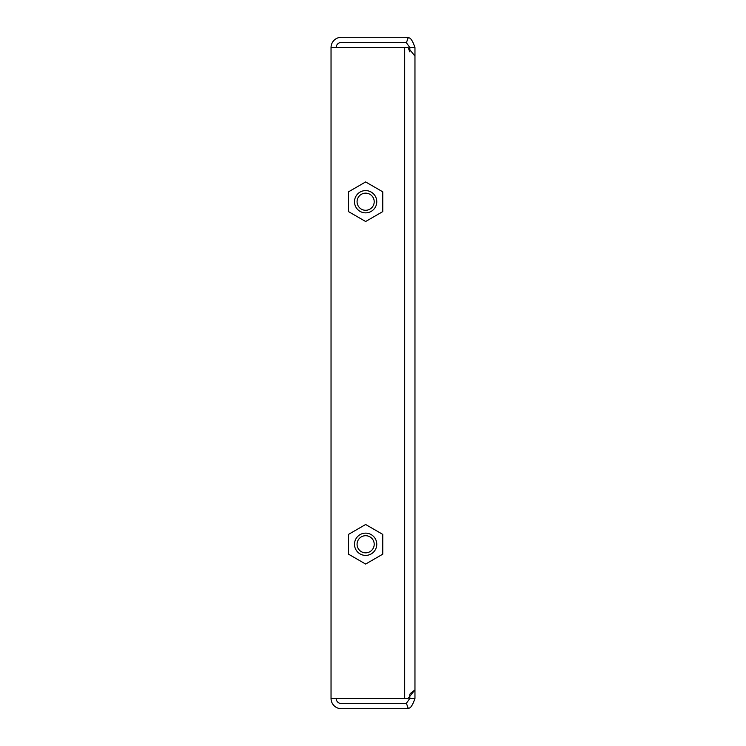 <?xml version="1.0" encoding="UTF-8"?>
<svg xmlns="http://www.w3.org/2000/svg" width="746" height="746" viewBox="0 0 746 746"><rect width="100%" height="100%" fill="white"/><g stroke="black" fill="none" stroke-linecap="round" stroke-linejoin="round"><path stroke-width="1.12" d="M414.962 79.775L414.962 47.576L409.824 47.576L409.824 51.828M409.824 694.19L409.824 698.424L414.962 698.424L414.962 666.225M414.962 47.576C412.575 40.461 410.3 37.235 408.118 37.887A10.276 10.276 0 0 0 404.686 37.3L341.314 37.3A10.276 10.276 0 0 0 331.038 47.576L408.118 47.576L414.962 56.137L414.962 689.863L408.118 698.424L331.038 698.424A10.276 10.276 0 0 0 341.314 708.7L404.686 708.7A10.276 10.276 0 0 0 408.118 708.113L406.402 703.264L409.824 698.424M414.962 597.714L414.962 580.584M414.962 512.073L414.962 494.952M414.962 426.442L414.962 319.558M414.962 251.048L414.962 233.927M414.962 165.416L414.962 148.286M336.176 698.424A5.138 5.138 0 0 0 341.314 703.562L404.686 703.562A5.138 5.138 0 0 0 406.402 703.264M408.118 708.113C410.244 708.812 412.529 705.585 414.962 698.424M409.824 47.576L406.402 42.736A5.138 5.138 0 0 0 404.686 42.438L341.314 42.438A5.138 5.138 0 0 0 336.176 47.576M408.118 37.887L406.402 42.736M331.038 47.576L331.038 698.424M409.824 51.81L408.118 47.576M410.496 693.351L414.962 689.863M358.22 548.562A8.56 8.56 0 0 1 361.353 536.859A8.56 8.56 0 0 1 373.056 539.992A8.56 8.56 0 0 1 369.913 551.695A8.56 8.56 0 0 1 358.22 548.562M375.275 538.705A11.134 11.134 0 0 0 360.066 534.63A11.134 11.134 0 0 0 355.991 549.839A11.134 11.134 0 0 0 371.2 553.914A11.134 11.134 0 0 0 375.275 538.705M365.633 564.051L348.503 554.166L348.503 534.388L365.633 524.494L382.763 534.388L382.763 554.166L365.633 564.051M358.22 206.008A8.56 8.56 0 0 1 361.353 194.305A8.56 8.56 0 0 1 373.056 197.438A8.56 8.56 0 0 1 369.913 209.141A8.56 8.56 0 0 1 358.22 206.008M375.275 196.161A11.134 11.134 0 0 0 360.066 192.086A11.134 11.134 0 0 0 355.991 207.295A11.134 11.134 0 0 0 371.2 211.37A11.134 11.134 0 0 0 375.275 196.161M365.633 221.506L348.503 211.612L348.503 191.834L365.633 181.949L382.763 191.834L382.763 211.612L365.633 221.506M404.686 47.576L404.686 698.424"/></g></svg>
